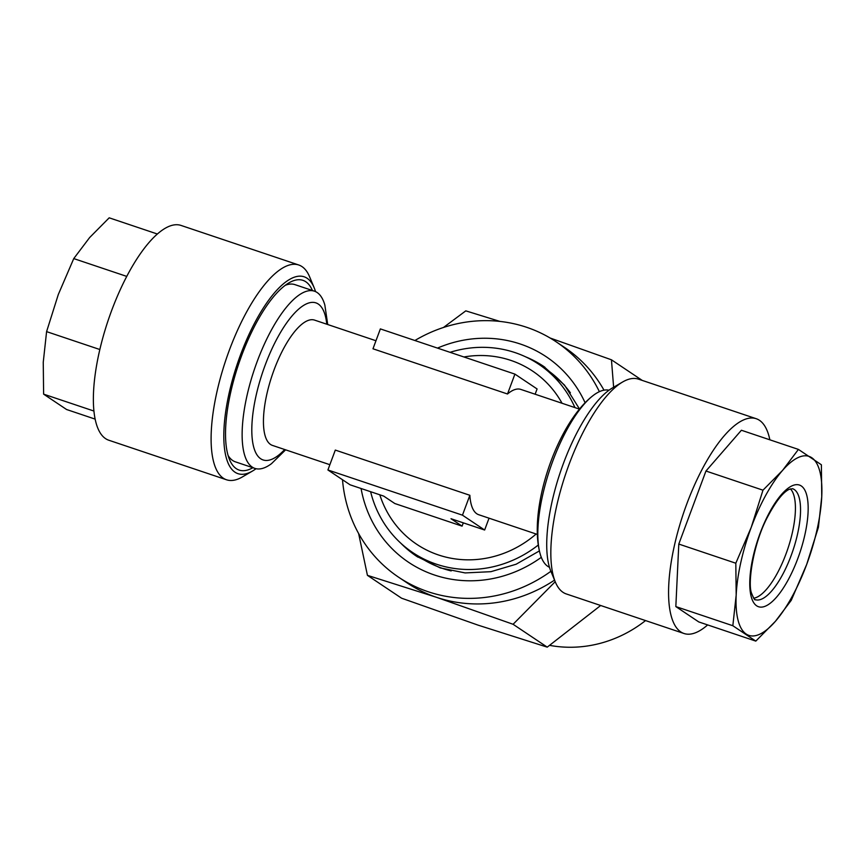 <?xml version="1.0" encoding="UTF-8"?>
<svg xmlns="http://www.w3.org/2000/svg" width="865" height="865" viewBox="0 0 865 865"><rect width="100%" height="100%" fill="white"/><g stroke="black" fill="none" stroke-linecap="round" stroke-linejoin="round"><path stroke-width="1.3" d="M753.631 598.234A58.539 20.046 108.6 0 0 784.631 557.493A58.539 20.046 108.6 0 0 794.157 496.369A58.539 20.046 108.6 0 0 790.394 488.855M811.748 457.715A94.415 32.329 -71.4 0 1 819.869 471.533A94.415 32.329 -71.4 0 1 821.75 496.661L821.382 464.775L798.417 449.411L782.544 470.419L762.973 490.185L751.242 527.326L735.812 563.223L736.18 595.098L732.839 625.73L755.805 641.106L775.386 621.34L791.248 600.332L806.688 564.434L818.409 527.293L821.75 496.661A94.415 32.329 -71.4 0 1 806.688 564.434A94.415 32.329 -71.4 0 1 775.386 621.34A94.415 32.329 -71.4 0 1 746.181 634.045A94.415 32.329 -71.4 0 1 736.18 595.098A94.415 32.329 -71.4 0 1 751.242 527.326A94.415 32.329 -71.4 0 1 782.544 470.419A94.415 32.329 -71.4 0 1 811.748 457.715M707.657 624.919A113.304 38.784 -71.4 0 1 684.01 633.504A113.304 38.784 -71.4 0 1 671.024 615.318A113.304 38.784 -71.4 0 1 693.081 488.282A113.304 38.784 -71.4 0 1 756.194 418.703A113.304 38.784 -71.4 0 1 769.18 436.879A113.304 38.784 -71.4 0 1 769.85 439.809M684.01 633.504L566.283 593.941A113.304 38.784 -71.4 0 1 555.362 582.059A113.304 38.784 -71.4 0 1 553.286 575.766A113.304 38.784 -71.4 0 1 567.689 468.16A113.304 38.784 -71.4 0 1 622.584 382.016A113.304 38.784 -71.4 0 1 638.457 379.14L756.194 418.703M342.497 479.729A141.633 132.496 123.8 0 0 398.624 577.215A141.633 132.496 123.8 0 0 428.229 591.757A141.633 132.496 123.8 0 0 550.886 571.3A103.865 35.562 -71.4 0 1 548.972 565.505A103.865 35.562 -71.4 0 1 562.174 466.862A103.865 35.562 -71.4 0 1 612.485 387.909L622.584 382.016M285.623 449.832L271.502 463.662A93.474 32.005 -71.4 0 1 254.883 468.397L235.377 461.834A93.474 32.005 -71.4 0 1 232.696 460.515A93.474 32.005 -71.4 0 1 228.068 455.433M252.872 467.716A100.081 34.265 -71.4 0 1 229.517 459.585A100.081 34.265 -71.4 0 1 227.69 454.017A100.081 34.265 -71.4 0 1 240.405 358.975A100.081 34.265 -71.4 0 1 288.888 282.887A100.081 34.265 -71.4 0 1 312.416 290.499M315.53 291.613A103.865 35.562 108.6 0 0 314.125 287.656L309.638 276.865A113.304 38.784 108.6 0 0 298.717 264.982L180.99 225.419A113.304 38.784 108.6 0 0 117.889 295.008A113.304 38.784 108.6 0 0 95.82 422.044A113.304 38.784 108.6 0 0 108.806 440.231L226.544 479.783A113.304 38.784 108.6 0 0 242.416 476.907L252.515 471.025A103.865 35.562 108.6 0 0 256.018 468.711M298.717 264.982A113.304 38.784 108.6 0 0 235.615 334.571A113.304 38.784 108.6 0 0 213.558 461.607A113.304 38.784 108.6 0 0 226.544 479.783M314.125 287.656A103.865 35.562 108.6 0 0 254.159 323.932A103.865 35.562 108.6 0 0 226.057 456.99A103.865 35.562 108.6 0 0 252.515 471.025M574.944 407.599A113.304 105.995 -56.2 0 0 538.776 364.262L545.21 368.555A113.304 105.995 123.8 0 1 570.403 392.829M451.195 570.922A113.304 105.995 123.8 0 1 442.837 568.51A113.304 105.995 123.8 0 1 419.157 556.876L412.735 552.573A113.304 105.995 -56.2 0 0 436.414 564.207A113.304 105.995 -56.2 0 0 538.257 545.037M538.776 364.262A113.304 105.995 -56.2 0 0 515.097 352.617A113.304 105.995 -56.2 0 0 450.049 352.325M254.883 468.397A93.474 32.005 -71.4 0 1 252.202 467.068A93.474 32.005 -71.4 0 1 255.737 365.484A93.474 32.005 -71.4 0 1 314.438 291.181A93.474 32.005 -71.4 0 1 317.12 292.511A93.474 32.005 -71.4 0 1 324.829 304.988L327.727 324.526M285.234 285.32A93.474 32.005 -71.4 0 1 294.922 284.628L314.438 291.181M549.47 567.31A93.474 32.005 -71.4 0 1 547.88 566.413A93.474 32.005 -71.4 0 1 540.171 553.935A93.474 32.005 -71.4 0 1 549.999 468.949A93.474 32.005 -71.4 0 1 593.498 395.262A93.474 32.005 -71.4 0 1 608.982 390.212M329.868 464.7L272.453 445.41A66.097 22.631 -71.4 0 1 270.561 444.469A66.097 22.631 -71.4 0 1 273.059 372.653A66.097 22.631 -71.4 0 1 314.557 320.104L375.961 340.745M537.273 534.397L478.723 514.718A66.097 22.631 -71.4 0 1 476.82 513.778A66.097 22.631 -71.4 0 1 469.857 495.288L335.306 450.081L327.911 469.965L350.087 484.811L383.725 496.11L394.808 503.527L462.083 526.136L451 518.719L484.638 530.018L462.461 515.172L327.911 469.965M579.377 409.091L520.827 389.412A66.097 22.631 108.6 0 0 507.517 393.997L372.977 348.79L380.362 328.905L514.913 374.113L507.517 393.997M417.806 557.092A114.245 106.882 123.8 0 1 406.669 548.183M414.908 340.507A141.633 132.496 123.8 0 1 526.59 327.273A141.633 132.496 123.8 0 1 556.184 341.826A141.633 132.496 123.8 0 1 599.38 391.672M554.552 580.101A141.633 132.496 123.8 0 1 436.544 597.326L513.086 624.281L555.211 581.702M556.184 341.826L564.499 347.384A141.633 132.496 123.8 0 1 603.997 390.169M645.549 620.573A123.122 115.186 123.8 0 1 549.675 645.366M532.408 360.337A114.245 106.882 123.8 0 1 544.885 367.225M600.667 605.5L547.231 647.139L478.118 625.157L401.576 598.202L367.43 575.344L436.544 597.326A141.633 132.496 123.8 0 1 406.939 582.783L398.624 577.215M642.219 380.405L611.447 359.797L550.14 338.02M613.631 387.239L611.447 359.797M547.231 647.139L513.086 624.281M358.629 533.543L367.43 575.344M499.992 321.434L465.792 310.859L443.453 327.489M370.62 491.709A113.304 105.995 -56.2 0 0 412.735 552.573M469.857 495.288L462.461 515.172M489.039 518.189L484.638 530.018M463.305 522.849L462.083 526.136M535.132 394.224L537.089 388.958L514.913 374.113M157.344 234.004L109.195 217.818L89.614 237.583L73.752 258.592L126.744 276.4M99.843 349.525L46.591 331.63L58.312 294.489L73.752 258.592M93.939 411.048L43.618 394.148L43.25 362.262L46.591 331.63M95.15 419.114L66.583 409.513L43.618 394.148M798.417 449.411L741.402 430.251L705.959 471.025L678.798 544.063L675.835 606.581L698.79 621.946L755.805 641.106M675.835 606.581L732.839 625.73M678.798 544.063L735.812 563.223M705.959 471.025L762.973 490.185M806.775 495.321A64.205 21.982 -71.4 0 1 787.853 580.48A64.205 21.982 -71.4 0 1 751.155 596.439A64.205 21.982 -71.4 0 1 770.088 511.28A64.205 21.982 -71.4 0 1 806.775 495.321M755.275 599.672A58.539 20.046 108.6 0 0 787.874 563.721A58.539 20.046 108.6 0 0 799.282 498.089A58.539 20.046 108.6 0 0 792.567 488.693L789.129 489.363C782.89 492.39 775.7 501.581 767.569 516.946C753.383 543.296 747.371 583.626 751.599 593.336C753.718 598.45 754.94 600.57 755.275 599.672M284.671 449.519A82.867 28.372 -71.4 0 1 260.733 458.785A82.867 28.372 -71.4 0 1 265.177 365.127A82.867 28.372 -71.4 0 1 318.277 304.037A82.867 28.372 -71.4 0 1 326.775 324.213M463.91 356.975A104.2 97.475 123.8 0 1 510.826 360.391A104.2 97.475 123.8 0 1 562.055 403.274M536.138 534.008A104.2 97.475 123.8 0 1 438.469 554.962A104.2 97.475 123.8 0 1 379.8 494.791M437.485 348.098A123.695 115.715 123.8 0 1 520.352 344.032A123.695 115.715 123.8 0 1 585.075 402.701M541.317 557.33A123.695 115.715 123.8 0 1 434.457 575.009A123.695 115.715 123.8 0 1 361.073 488.498M579.485 408.961L564.488 385.055L543.728 366.436A114.245 106.882 -56.2 0 0 525.671 356.856M400.895 543.274A114.245 106.882 -56.2 0 0 416.627 556.314L440.231 567.916L465.132 572.922L490.92 571.679L516.146 564.218L539.392 550.929M550.875 571.268L555.362 582.059M540.171 553.935C527.758 509.636 556.844 423.072 593.498 395.262"/></g></svg>
